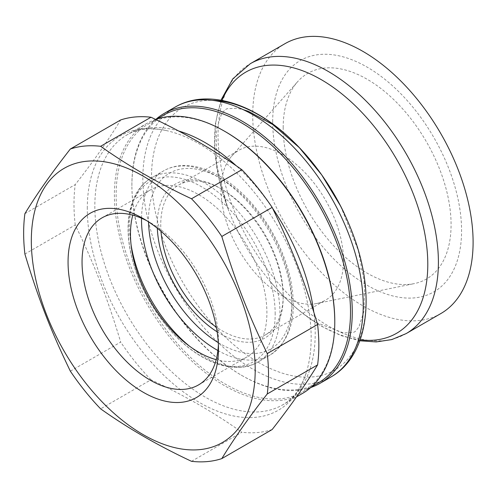<?xml version="1.0" encoding="UTF-8"?>
<svg xmlns="http://www.w3.org/2000/svg" width="498" height="498" viewBox="0 0 498 498"><rect width="100%" height="100%" fill="white"/><g stroke="black" fill="none" stroke-linecap="round" stroke-linejoin="round"><path stroke-width="0.37" stroke-dasharray="2.49 1.87" d="M318.502 382.763A154.592 89.254 60 0 1 241.2 375.106A154.592 89.254 60 0 1 131.895 185.773L131.895 184.764A155.824 89.97 60 0 1 155.911 119.333M310.752 387.525A155.824 89.97 60 0 1 242.078 375.61A155.824 89.97 60 0 1 131.895 184.764M131.895 185.773A154.592 89.254 60 0 1 163.91 115.007M334.774 321.086A154.592 89.254 60 0 1 302.759 391.851A154.592 89.254 60 0 1 183.631 350.436A154.592 89.254 60 0 1 116.152 194.861A154.592 89.254 60 0 1 148.167 124.095A154.592 89.254 60 0 1 225.463 131.752M155.6 119.439A155.824 89.97 -120 0 0 146.673 123.529A155.824 89.97 -120 0 0 114.403 194.861A155.824 89.97 -120 0 0 182.424 351.681A155.824 89.97 -120 0 0 302.504 393.426M161.01 231.29A86.571 49.981 60 0 1 160.754 224.648A86.571 49.981 60 0 1 178.682 185.019A86.571 49.981 60 0 1 221.965 189.308A86.571 49.981 60 0 1 283.181 295.333A86.571 49.981 60 0 1 265.253 334.967A86.571 49.981 60 0 1 216.344 327.13M217.14 331.842A89.042 51.412 -120 0 0 283.181 297.356A89.042 51.412 -120 0 0 220.216 188.3A89.042 51.412 -120 0 0 157.256 224.648A89.042 51.412 -120 0 0 157.331 228.246M343.489 260.516A86.571 49.981 -120 0 0 305.704 173.391A86.571 49.981 -120 0 0 238.99 150.203A86.571 49.981 -120 0 0 231.576 156.291A86.571 49.981 -120 0 0 221.062 189.831A86.571 49.981 -120 0 0 253.575 271.036A86.571 49.981 -120 0 0 316.579 303.525A86.571 49.981 -120 0 0 325.561 300.145A86.571 49.981 -120 0 0 343.489 260.516M283.181 127.712A118.723 68.543 60 0 1 297.599 81.722A118.723 68.543 60 0 1 426.493 141.911A118.723 68.543 60 0 1 414.168 283.63A118.723 68.543 60 0 1 327.771 239.077A118.723 68.543 60 0 1 283.181 127.712M272.686 121.655A133.564 77.115 60 0 1 367.132 67.124A133.564 77.115 60 0 1 461.578 230.711A133.564 77.115 60 0 1 367.132 285.236A133.564 77.115 60 0 1 272.686 121.655M24.9 213.654L75.242 184.59C93.531 161.228 108.676 139.677 120.684 119.943M70.343 371.159L120.684 342.095C107.543 298.314 94.67 265.135 75.242 224.978L24.9 254.048M191.512 461.316L241.86 432.252C214.706 412.948 184.409 395.456 150.975 379.781L100.633 408.846M87.293 208.494A158.302 91.395 60 0 1 166.45 130.607A158.302 91.395 60 0 1 311.163 337.744A158.302 91.395 60 0 1 306.258 372.759A158.302 91.395 60 0 1 182.654 391.378A158.302 91.395 60 0 1 87.293 208.494M272.151 429.544A173.142 99.961 60 0 1 241.86 432.252M150.975 379.781A173.142 99.961 60 0 1 120.684 342.095M75.242 224.978A173.142 99.961 60 0 1 75.242 184.59M132.761 215.161A96.463 55.695 60 0 1 150.458 189.894A96.463 55.695 60 0 1 224.791 215.734A96.463 55.695 60 0 1 266.897 312.812A96.463 55.695 60 0 1 246.921 356.973A96.463 55.695 60 0 1 216.188 359.662M146.848 220.757A96.463 55.695 60 0 1 150.259 222.631A96.463 55.695 60 0 1 218.466 340.775A96.463 55.695 60 0 1 218.385 344.666M218.466 340.775L218.466 348.855M440.83 313.566A155.824 89.97 60 0 1 320.749 271.821A155.824 89.97 60 0 1 252.729 115.001A155.824 89.97 60 0 1 284.999 43.668M178.558 130.98A155.824 89.97 -120 0 0 127.115 134.821A155.824 89.97 -120 0 0 127.115 314.755A155.824 89.97 -120 0 0 282.945 404.718A155.824 89.97 -120 0 0 315.215 333.386A155.824 89.97 -120 0 0 313.771 311.991M272.543 208.195A155.824 89.97 -120 0 0 236.351 165.871M218.286 342.655A101.411 58.552 -120 0 0 291.921 303.519A101.411 58.552 -120 0 0 220.216 178.203A101.411 58.552 -120 0 0 148.51 219.599A101.411 58.552 -120 0 0 148.535 221.847M330.946 377.005A155.824 89.97 60 0 1 253.034 369.286A155.824 89.97 60 0 1 142.845 178.44A155.824 89.97 60 0 1 175.122 107.107M217.906 350.536A106.36 61.403 -120 0 0 269.897 355.13A106.36 61.403 -120 0 0 291.928 306.444A106.36 61.403 -120 0 0 216.717 176.18A106.36 61.403 -120 0 0 163.543 170.914A106.36 61.403 -120 0 0 141.519 218.236M189.539 346.203A106.36 61.403 -120 0 0 257.927 362.046A106.36 61.403 -120 0 0 279.951 313.354A106.36 61.403 -120 0 0 204.746 183.09A106.36 61.403 -120 0 0 151.566 177.823A106.36 61.403 -120 0 0 129.542 226.515A106.36 61.403 -120 0 0 131.092 244.972M275.176 314.095A103.883 59.978 -120 0 0 201.715 186.862A103.883 59.978 -120 0 0 128.26 229.273A103.883 59.978 -120 0 0 201.715 356.506A103.883 59.978 -120 0 0 275.176 314.095M344.286 213.48A151.641 87.548 60 0 1 354.744 349.341A151.641 87.548 60 0 1 258.748 362.569A151.641 87.548 60 0 1 151.523 176.852A151.641 87.548 60 0 1 212.571 100.353M360.166 339.823A150.788 87.057 60 0 1 321.173 325.835A150.788 87.057 60 0 1 269.511 280.592A150.788 87.057 60 0 1 227.897 208.519A150.788 87.057 60 0 1 214.545 141.158A150.788 87.057 60 0 1 221.934 100.397M406.125 333.604A155.824 89.97 60 0 1 328.213 325.885A155.824 89.97 60 0 1 218.031 135.033A155.824 89.97 60 0 1 250.301 63.7M241.2 375.106L242.078 375.61M302.759 391.851L311.68 386.703M148.167 124.095L157.094 118.941M306.258 372.759C301.141 388.259 293.366 398.91 282.945 404.718L296.484 396.9M166.45 130.607C150.471 127.295 137.361 128.696 127.115 134.821L146.673 123.529M221.965 189.308L220.216 188.3M283.181 295.333L283.181 297.356M265.253 334.967L325.561 300.145M178.682 185.019L238.99 150.203M316.579 303.525L414.168 283.63M231.576 156.291L297.599 81.722M219.195 175.937C230.462 182.486 241.119 191.406 251.179 202.698C270.75 225.214 283.81 250.432 290.353 278.345C297.897 315.072 291.075 340.663 269.897 355.13L257.927 362.046C233.724 376.413 196.635 361.262 168.866 328.63C150.489 306.986 138.039 282.901 131.516 256.377C123.099 221.566 130.264 189.887 151.566 177.823L163.543 170.914C169.22 167.658 175.514 165.871 182.417 165.554C194.195 165.124 206.452 168.585 219.195 175.937M198.49 384.935L246.921 356.973M102.028 217.85L150.458 189.894M150.259 222.631L143.262 218.591M340.707 206.24L358.305 250.426L364.71 284.389L363.945 311.275L359.027 326.694L355.491 331.295L353.412 332.502L343.284 332.907L317.382 322.934C301.477 313.833 285.522 299.721 269.511 280.592C285.659 300.188 303.164 315.489 322.032 326.495L340.974 335.565L359.824 340.775M220.931 100.216L215.348 123.952L214.769 150.595L219.039 179.156L227.897 208.519L216.518 164.801L216.369 130.159L221.293 114.59L224.847 109.946L226.92 108.732L236.469 108.234L243.149 109.628"/><path stroke-width="0.75" d="M157.094 118.941L163.91 115.007A154.592 89.254 60 0 1 283.038 156.422A154.592 89.254 60 0 1 350.517 311.997A154.592 89.254 60 0 1 318.502 382.763L311.68 386.703M155.911 119.333A155.824 89.97 60 0 1 164.166 113.432A155.824 89.97 60 0 1 284.246 155.177A155.824 89.97 60 0 1 352.267 311.997A155.824 89.97 60 0 1 319.99 383.329A155.824 89.97 60 0 1 310.752 387.525M224.592 131.248L225.463 131.752A154.592 89.254 60 0 1 334.774 321.086L334.774 322.094A155.824 89.97 -120 0 0 224.592 131.248A155.824 89.97 -120 0 0 155.6 119.439M296.484 396.9L302.504 393.426A155.824 89.97 -120 0 0 334.774 322.094M216.344 327.13A86.571 49.981 60 0 1 161.01 231.29M157.331 228.246A89.042 51.412 -120 0 0 217.14 331.842M267.245 353.574C247.823 313.416 234.95 280.237 221.809 236.457L272.151 207.392C291.573 247.543 304.446 280.729 317.593 324.503L267.245 353.574A173.142 99.961 60 0 1 268.503 374.49A173.142 99.961 60 0 1 267.245 393.962L317.593 364.897C305.585 384.63 290.44 406.181 272.151 429.544L221.809 458.608C233.811 438.875 248.956 417.324 267.245 393.962M191.512 198.77C158.078 183.096 127.787 165.604 100.633 146.3L150.975 117.235C184.409 132.91 214.706 150.402 241.86 169.706L191.512 198.77A173.142 99.961 60 0 1 221.809 236.457M150.975 117.235A173.142 99.961 60 0 0 120.684 119.943L70.343 149.008C52.053 172.37 36.908 193.921 24.9 213.654A173.142 99.961 60 0 0 24.9 254.048C38.041 297.823 50.914 331.008 70.343 371.159A173.142 99.961 60 0 0 100.633 408.846C127.787 428.149 158.078 445.642 191.512 461.316A173.142 99.961 60 0 0 221.809 458.608M317.593 324.503A173.142 99.961 60 0 1 318.845 345.425A173.142 99.961 60 0 1 317.593 364.897M241.86 169.706A173.142 99.961 60 0 1 272.151 207.392M70.343 149.008A173.142 99.961 60 0 1 100.633 146.3M216.188 359.662A96.463 55.695 60 0 1 132.761 215.161M218.385 344.666A96.463 55.695 60 0 1 198.49 384.935A96.463 55.695 60 0 1 124.151 359.089A96.463 55.695 60 0 1 82.046 262.01A96.463 55.695 60 0 1 102.028 217.85A96.463 55.695 60 0 1 146.848 220.757M218.466 348.855A106.36 61.403 60 0 1 143.262 392.275A106.36 61.403 60 0 1 68.058 262.01A106.36 61.403 60 0 1 143.262 218.591A106.36 61.403 60 0 1 218.466 348.855M31.324 240.808A158.302 91.395 60 0 1 143.262 176.18A158.302 91.395 60 0 1 255.194 370.058A158.302 91.395 60 0 1 143.262 434.686A158.302 91.395 60 0 1 31.324 240.808M406.125 333.604A155.824 89.97 60 0 0 438.402 262.265A155.824 89.97 60 0 0 370.381 105.445A155.824 89.97 60 0 0 250.301 63.7L284.999 43.668A155.824 89.97 60 0 1 405.079 85.413A155.824 89.97 60 0 1 473.1 242.233A155.824 89.97 60 0 1 440.83 313.566L406.125 333.604L391.839 339.568L376.189 341.933L359.824 340.775M313.771 311.991A155.824 89.97 -120 0 0 272.543 208.195M236.351 165.871A155.824 89.97 -120 0 0 178.558 130.98M148.535 221.847A101.411 58.552 -120 0 0 218.286 342.655M164.166 113.432L175.122 107.107A155.824 89.97 60 0 1 295.202 148.852A155.824 89.97 60 0 1 363.223 305.672A155.824 89.97 60 0 1 330.946 377.005L319.99 383.329M141.519 218.236A106.36 61.403 -120 0 0 141.513 219.599A106.36 61.403 -120 0 0 217.906 350.536M131.092 244.972A106.36 61.403 -120 0 0 189.539 346.203M212.571 100.353A151.641 87.548 60 0 1 344.286 213.48M221.934 100.397A150.788 87.057 60 0 1 396.564 159.192A150.788 87.057 60 0 1 360.166 339.823M175.122 107.107C206.832 88.563 252.268 102.756 290.004 138.338C320.158 167.079 342.145 201.858 355.977 242.675C375.262 300.188 367.045 356.524 330.946 377.005M243.149 109.628L248.508 111.378L272.643 124.469L299.323 147.638L321.714 174.891L340.707 206.24M250.301 63.7L232.759 78.896L220.931 100.216"/></g></svg>
